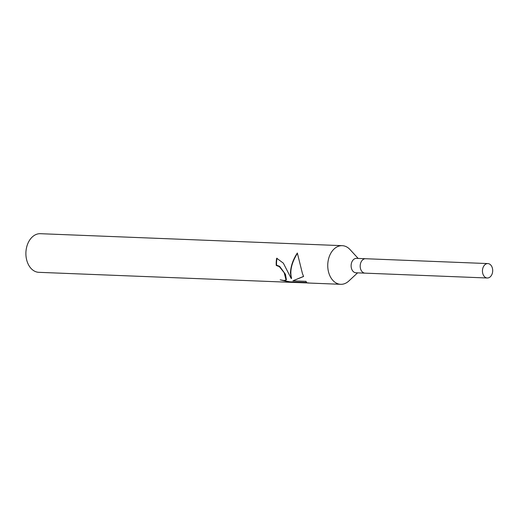 <?xml version="1.0" encoding="UTF-8"?>
<svg xmlns="http://www.w3.org/2000/svg" width="518" height="518" viewBox="0 0 518 518"><rect width="100%" height="100%" fill="white"/><g stroke="black" fill="none" stroke-linecap="round" stroke-linejoin="round"><path stroke-width="0.78" d="M365.689 258.735A7.213 5.122 92.3 0 0 365.591 258.728L356.52 258.365A7.213 5.122 92.3 0 0 351.923 261.855A7.213 5.122 92.3 0 0 351.709 269.127A7.213 5.122 92.3 0 0 355.95 272.785L365.022 273.148A7.213 5.122 92.3 0 0 365.119 273.148M365.022 273.148A7.213 5.122 92.3 0 1 360.781 269.489A7.213 5.122 92.3 0 1 360.994 262.218A7.213 5.122 92.3 0 1 365.591 258.728A7.213 5.122 92.3 0 0 360.994 262.212A7.213 5.122 92.3 0 0 360.781 269.489A7.213 5.122 92.3 0 0 365.022 273.148L487.283 277.998A7.213 5.122 92.3 0 0 491.886 274.514A7.213 5.122 92.3 0 0 492.1 267.236A7.213 5.122 92.3 0 0 487.859 263.578A7.213 5.122 92.3 0 0 483.255 267.068A7.213 5.122 92.3 0 0 483.041 274.339A7.213 5.122 92.3 0 0 487.283 277.998M358.165 258.43L350.058 249.592A19.328 13.714 92.3 0 0 342.23 245.674A19.328 13.714 92.3 0 0 329.908 255.024A19.328 13.714 92.3 0 0 329.338 274.501A19.328 13.714 92.3 0 0 340.702 284.304A19.328 13.714 92.3 0 0 348.808 281.021L357.588 272.85M277.046 258.242A18.842 13.371 92.3 0 0 276.586 265.197L276.256 265.456A19.328 13.714 -87.7 0 1 276.696 258.223L283.327 263.138L291.252 278.561L290.443 272.954C290.747 266.2 293.046 259.55 297.332 253.004L302.402 273.433L303.587 276.495L292.884 280.827L305.937 281.345M342.23 245.674L40.378 233.696A19.328 13.714 92.3 0 0 28.056 243.039A19.328 13.714 92.3 0 0 27.486 262.522A19.328 13.714 92.3 0 0 38.85 272.326L290.248 282.304L280.193 279.837L283.851 280.484L286.053 280.05L284.188 272.708L279.312 266.608L276.256 265.456M305.86 281.222C306.786 282.796 307.614 283.327 308.352 282.822M307.433 282.932L290.248 282.304M276.586 265.197L279.629 266.356L285.431 274.275L286.415 279.765L286.053 280.05M292.456 281.902L291.932 282.316M282.355 280.329L289.879 281.805L306.792 282.472M297.345 253.431C291.556 262.879 289.633 271.167 291.582 278.302L291.252 278.561M292.884 280.827L303.554 276.405M340.702 284.304L307.737 282.996M365.591 258.728L487.859 263.578"/></g></svg>
